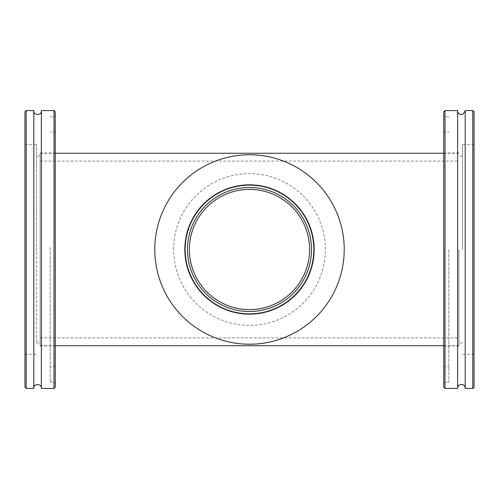 <?xml version="1.0" encoding="UTF-8"?>
<svg xmlns="http://www.w3.org/2000/svg" width="499" height="499" viewBox="0 0 499 499"><rect width="100%" height="100%" fill="white"/><g stroke="black" fill="none" stroke-linecap="round" stroke-linejoin="round"><path stroke-width="0.37" stroke-dasharray="2.5 1.87" d="M249.5 313.659C284.517 313.684 313.409 285.553 313.659 249.5C313.409 213.447 284.517 185.316 249.5 185.341C214.483 185.316 185.591 213.447 185.341 249.5C185.591 285.553 214.483 313.684 249.5 313.659C214.52 313.815 185.354 285.129 185.341 249.5C185.354 213.871 214.52 185.185 249.5 185.341C284.48 185.185 313.646 213.871 313.659 249.5C313.646 285.129 284.48 313.815 249.5 313.659C284.517 313.684 313.409 285.553 313.659 249.5C313.409 213.447 284.517 185.316 249.5 185.341C214.483 185.316 185.591 213.447 185.341 249.5C185.591 285.553 214.483 313.684 249.5 313.659M458.893 249.5L458.893 345.988L458.893 249.5M40.107 249.5L40.107 153.262L40.107 249.5M309.617 249.5C309.511 274.313 294.323 296.144 272.878 304.883C250.878 314.8 222.629 308.457 206.991 292.009C190.599 276.371 184.143 248.128 194.117 226.116C203.349 204.06 224.843 189.601 249.5 189.383C282.291 189.264 309.561 216.036 309.617 249.5M313.659 249.5A64.159 64.159 0 0 0 217.421 193.936A64.159 64.159 0 0 0 217.421 305.064A64.159 64.159 0 0 0 313.659 249.5M443.742 249.5L443.742 115.631L443.742 249.5M445.002 110.578L445.002 388.422M448.794 249.5L448.794 382.109L448.794 249.5M472.79 388.422L472.79 110.578M474.05 111.838L474.05 387.162M474.05 249.5L474.05 144.679L474.05 249.5M465.205 110.984L465.205 388.422M443.742 387.162L443.742 111.838M457.639 110.984L457.639 388.422M445.002 249.5L445.002 382.109L445.002 249.5M462.43 249.5L462.43 144.679L462.43 249.5M55.258 251.427L55.258 133.308L55.258 251.427M53.998 251.446L53.998 132.048L53.998 251.446M50.206 247.554L50.206 366.952L50.206 247.554M55.258 251.097L55.258 153.012L55.258 251.097M26.21 110.578L26.21 388.422M24.95 387.162L24.95 111.838M24.95 251.24L24.95 144.679L24.95 251.24M33.789 110.797L33.795 388.016M55.258 111.838L55.258 387.162M53.998 388.422L53.998 110.578M55.258 251.721L55.258 115.631L55.258 251.721M41.367 110.797L41.361 388.422L41.361 110.984M53.998 247.304L53.998 382.109L53.998 247.304M50.206 247.304L50.206 382.109L50.206 247.304M40.107 247.903L40.107 345.988L40.107 247.903M40.107 251.047L40.107 156.044L40.107 251.047M36.57 247.953L36.57 342.956L36.57 247.953M36.57 251.24L36.57 144.679L36.57 251.24M154.777 249.5A94.723 94.723 0 0 1 249.5 154.777A94.723 94.723 0 0 1 344.223 249.5A94.723 94.723 0 0 1 249.5 344.223A94.723 94.723 0 0 1 154.777 249.5M173.633 249.5A75.867 75.867 0 0 1 249.5 173.633A75.867 75.867 0 0 1 325.367 249.5A75.867 75.867 0 0 1 249.5 325.367A75.867 75.867 0 0 1 173.633 249.5M185.092 249.5A64.408 64.408 0 0 1 249.5 185.092A64.408 64.408 0 0 1 313.908 249.5A64.408 64.408 0 0 1 249.5 313.908A64.408 64.408 0 0 1 185.092 249.5A64.408 64.408 0 0 1 249.5 185.092A64.408 64.408 0 0 1 313.908 249.5A64.408 64.408 0 0 1 249.5 313.908A64.408 64.408 0 0 1 185.092 249.5M187.487 249.5A62.013 62.013 0 0 1 249.5 187.487A62.013 62.013 0 0 1 311.513 249.5A62.013 62.013 0 0 1 249.5 311.513A62.013 62.013 0 0 1 187.487 249.5M184.836 249.5A64.664 64.664 0 0 1 249.5 184.836A64.664 64.664 0 0 1 314.164 249.5A64.664 64.664 0 0 1 249.5 314.164A64.664 64.664 0 0 1 184.836 249.5M40.107 337.904L458.893 337.904M40.107 161.096L458.893 161.096M40.107 345.738L55.258 345.738M443.742 345.738L458.893 345.738M40.107 153.262L55.258 153.262M443.742 153.262L458.893 153.262M443.742 365.692L445.002 366.952L448.794 366.952M443.742 133.308L445.002 132.048L448.794 132.048M448.794 116.891L445.002 116.891L443.742 115.631M448.794 382.109L445.002 382.109L443.742 383.369M457.633 110.778L457.633 388.222L457.633 110.778M458.893 153.012L443.742 153.012M458.893 345.988L443.742 345.988M462.43 156.044L458.893 156.044M462.43 342.956L458.893 342.956M474.05 144.679L462.43 144.679M474.05 354.321L462.43 354.321M55.258 133.308L53.998 132.048L50.206 132.048M55.258 365.692L53.998 366.952L50.206 366.952M50.206 382.109L53.998 382.109L55.258 383.369M50.206 116.891L53.998 116.891L55.258 115.631M41.361 388.016L41.367 110.778M40.107 345.988L55.258 345.988M40.107 153.012L55.258 153.012M36.57 342.956L40.107 342.956M36.57 156.044L40.107 156.044M24.95 354.321L36.57 354.321M24.95 144.679L36.57 144.679"/><path stroke-width="0.75" d="M309.617 249.5A60.117 60.117 0 0 1 219.441 301.564A60.117 60.117 0 0 1 219.441 197.436A60.117 60.117 0 0 1 309.617 249.5M472.79 249.5L472.79 388.422L465.205 388.422L465.205 110.578L472.79 110.578L472.79 249.5M472.79 388.422L474.05 387.162L474.05 111.838L472.79 110.578M443.742 249.5L443.742 387.162L445.002 388.422L445.002 110.578L443.742 111.838L443.742 249.5M465.205 388.422A3.786 3.786 0 0 0 461.419 384.43A3.786 3.786 0 0 0 457.639 388.422L457.639 110.578L445.002 110.578M26.21 251.802L26.21 110.578L33.795 110.578L33.795 388.422L26.21 388.422L26.21 251.802M26.21 110.578L24.95 111.838L24.95 387.162L26.21 388.422M55.258 251.783L55.258 111.838L53.998 110.578L53.998 388.422L55.258 387.162L55.258 251.783M53.998 110.578L41.361 110.578L41.361 388.422L53.998 388.422M154.777 249.5A94.723 94.723 0 0 1 249.5 154.777A94.723 94.723 0 0 1 344.223 249.5A94.723 94.723 0 0 1 249.5 344.223A94.723 94.723 0 0 1 154.777 249.5M184.836 249.5A64.664 64.664 0 0 1 249.5 184.836A64.664 64.664 0 0 1 314.164 249.5A64.664 64.664 0 0 1 249.5 314.164A64.664 64.664 0 0 1 184.836 249.5M311.513 249.5A62.013 62.013 0 0 1 249.5 311.513A62.013 62.013 0 0 1 187.487 249.5A62.013 62.013 0 0 1 249.5 187.487A62.013 62.013 0 0 1 311.513 249.5M55.258 345.738L443.742 345.738M55.258 153.262L443.742 153.262M457.639 388.422L445.002 388.422M465.211 110.778L463.053 114.202C460.627 115.02 458.88 114.265 457.814 111.938L457.633 110.778M33.789 388.222C33.558 383.332 41.604 383.332 41.367 388.222M41.367 110.778C41.604 115.668 33.558 115.668 33.789 110.778"/></g></svg>
